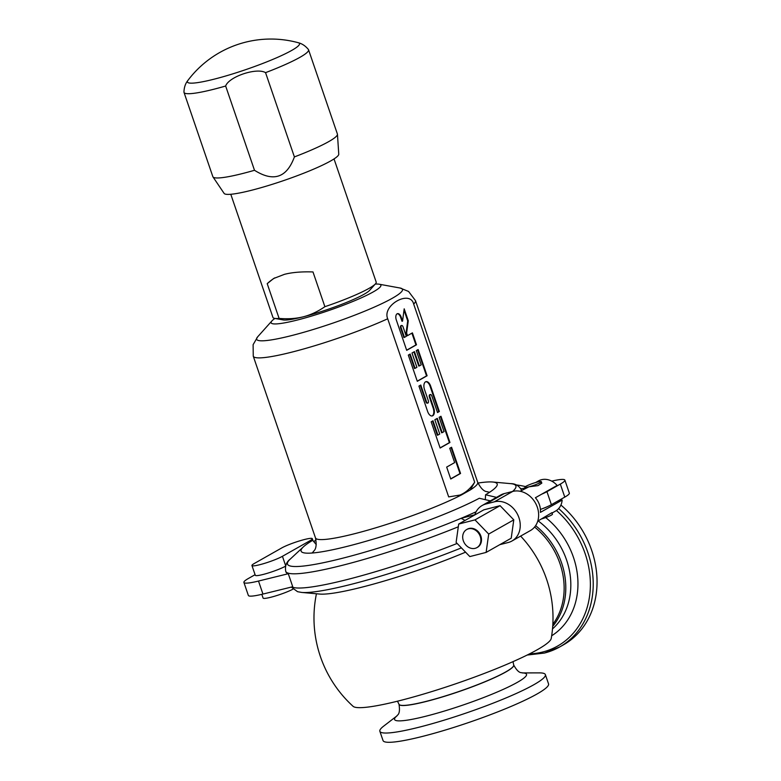 <?xml version="1.0" encoding="UTF-8"?>
<svg xmlns="http://www.w3.org/2000/svg" width="781" height="781" viewBox="0 0 781 781"><rect width="100%" height="100%" fill="white"/><g stroke="black" fill="none" stroke-linecap="round" stroke-linejoin="round"><path stroke-width="1.17" d="M383.041 740.564A87.472 10.67 -18.9 0 0 423.556 736.141A87.472 10.67 161.1 0 0 508.285 707.596A87.472 10.67 161.1 0 0 548.545 683.902L545.372 674.628A87.472 10.67 161.1 0 1 505.112 698.321A87.472 10.67 161.1 0 1 420.383 726.877A87.472 10.67 -18.9 0 1 379.859 731.289L383.041 740.564M545.372 674.628A87.472 10.67 161.1 0 0 539.349 672.88L522.186 672.919A69.743 8.503 161.1 0 1 503.12 689.428A69.743 8.503 161.1 0 1 426.875 715.962A69.743 8.503 161.1 0 1 397.119 715.757L383.559 726.223A87.472 10.67 -18.9 0 0 379.859 731.289M520.634 536.098A119.513 119.513 0 0 1 551.23 638.458A104.957 12.799 161.1 0 1 456.016 683.687A104.957 12.799 161.1 0 1 353.071 706.307A119.513 119.513 0 0 1 316.442 593.765M516.329 484.962A87.472 72.77 60.5 0 1 525.496 486.602M560.904 505.043A87.472 72.77 60.5 0 1 563.57 644.764L559.733 646.932A87.472 72.77 60.5 0 1 544.757 652.955M474.663 482.189L470.357 489.902L461.756 494.763L448.685 496.901L387.698 318.785C381.86 305.205 410.152 289.487 413.676 304.073L474.663 482.189A86.603 46.88 -104.4 0 1 457.92 495.798M450.754 479.007L460.556 473.462L451.574 447.249L449.739 448.284L454.64 462.586L446.673 467.087L450.754 479.007M440.142 448.03L449.944 442.476L440.972 416.263L439.137 417.308L444.028 431.6L442.192 432.645L437.301 418.352L434.851 419.739L439.742 434.031L437.907 435.076L433.006 420.774L431.171 421.818L440.142 448.03M427.568 403.035A1.904 1.025 -104.4 0 1 427.305 403.181L427.871 403.035A1.904 1.025 75.6 0 1 426.485 401.717L420.774 385.033L418.938 386.078L427.646 411.519A6.346 3.436 75.6 0 0 432.284 415.931A6.346 3.436 75.6 0 0 433.777 408.053L429.96 396.904L429.394 397.051A1.904 1.025 -104.4 0 1 429.833 394.688A1.904 1.025 -104.4 0 1 430.136 394.688M427.871 403.035A1.904 1.025 75.6 0 0 428.32 400.673L424.503 389.524A6.346 3.436 75.6 0 1 425.996 381.645A6.346 3.436 75.6 0 1 430.634 386.058L439.342 411.499L437.506 412.544L431.795 395.86A1.904 1.025 75.6 0 0 430.399 394.542A1.904 1.025 75.6 0 0 429.96 396.904M417.298 381.304L427.1 375.759L418.128 349.546L416.293 350.591L421.184 364.883L419.348 365.928L414.457 351.626L412.007 353.012L416.898 367.314L415.062 368.349L410.162 354.057L408.326 355.101L417.298 381.304M406.696 350.327L416.498 344.782L412.417 332.862L407.516 335.645L406.628 333.048L408.268 320.747L404.187 308.827L402.547 321.137L401.2 317.174A5.077 2.743 75.6 0 0 397.49 313.65A5.077 2.743 75.6 0 0 396.299 319.946L406.696 350.327M401.073 325.628L401.639 325.482A1.904 1.025 75.6 0 1 403.025 326.8L406.296 336.338L404.451 337.372L401.19 327.844L400.624 327.991A1.904 1.025 -104.4 0 1 401.073 325.628A1.904 1.025 -104.4 0 1 401.375 325.628M401.639 325.482A1.904 1.025 75.6 0 0 401.19 327.844M450.705 478.86L459.989 473.598L451.067 447.533M460.556 473.462L459.989 473.598M440.094 447.884L449.387 442.622L440.455 416.556M437.907 435.076L437.34 435.222L432.498 421.066M442.192 432.645L441.626 432.791L436.784 418.636M432 415.98A6.346 3.436 75.6 0 0 433.211 408.199L429.394 397.051M427.305 403.181A1.904 1.025 -104.4 0 1 425.918 401.854L420.256 385.326M437.458 412.397L438.776 411.646L430.067 386.195A6.346 3.436 75.6 0 0 425.713 381.733M417.249 381.157L426.543 375.905L417.62 349.839M415.062 368.349L414.496 368.495L409.654 354.349M419.348 365.928L418.782 366.064L413.94 351.919M406.647 350.181L415.931 344.929L411.899 333.155M402.547 321.137L401.99 321.274L400.633 317.32A5.077 2.743 75.6 0 0 397.207 313.747M407.516 335.645L406.95 335.781L406.061 333.194L407.702 320.884L404.011 310.116M404.451 337.372L403.894 337.519L400.624 327.991M449.944 442.476L449.387 442.622M439.342 411.499L438.776 411.646M427.1 375.759L426.543 375.905M416.498 344.782L415.931 344.929M408.268 320.747L407.702 320.884M406.628 333.048L406.061 333.194M375.231 284.099A58.028 7.078 161.1 0 1 379.166 284.206A58.028 7.078 161.1 0 1 359.094 298.82A58.028 7.078 161.1 0 1 298 319.859A58.028 7.078 -18.9 0 1 271.895 320.932L257.662 336.826A77.075 9.401 -18.9 0 0 292.338 335.391A77.075 9.401 161.1 0 0 373.494 307.46A77.075 9.401 161.1 0 0 400.155 288.033L408.57 291.459L415.492 300.636A85.734 10.456 161.1 0 1 413.676 304.073M274.941 318.433A58.028 7.078 -18.9 0 0 271.895 320.932M337.451 134.283L338.759 154.15A60.625 7.39 161.1 0 1 309.998 170.678A60.625 7.39 161.1 0 1 252.087 190.125A60.625 7.39 -18.9 0 1 224.118 193.405L212.969 176.896A65.819 8.025 -18.9 0 0 243.35 173.333A65.819 8.025 -18.9 0 0 254.499 170.287C273.477 182.246 286.783 177.785 294.398 156.913A65.819 8.025 -18.9 0 0 337.451 134.283A65.819 8.025 -18.9 0 0 337.392 134.02L308.544 49.759A65.819 8.025 -18.9 0 0 308.388 49.467C305.4 45.864 302.003 43.609 298.176 42.691A59.239 7.224 161.1 0 1 276.386 57.872A59.239 7.224 161.1 0 1 214.834 78.988A59.239 7.224 -18.9 0 1 187.87 80.463C185.409 83.528 184.101 87.394 183.955 92.07A65.819 8.025 -18.9 0 0 184.004 92.392A65.819 8.025 -18.9 0 0 214.492 89.073A65.819 8.025 -18.9 0 0 225.65 86.017L254.499 170.287M225.65 86.017C228.911 76.606 256.871 67.312 265.55 72.653L294.398 156.913M265.55 72.653A65.819 8.025 -18.9 0 0 308.544 49.759M184.004 92.392L212.852 176.662A65.819 8.025 -18.9 0 0 212.969 176.896M279.1 318.414L267.209 283.669L273.604 278.514L284.421 274.346C292.074 272.364 301.593 271.563 312.986 271.944L324.886 306.689C317.955 311.492 310.809 314.85 303.438 316.774C296.048 318.628 287.935 319.175 279.1 318.414A54.563 6.658 -18.9 0 1 274.6 318.375A54.563 6.658 -18.9 0 1 272.95 317.437L230.785 194.274M334.024 158.924L376.188 282.087A54.563 6.658 161.1 0 1 375.466 283.835A54.563 6.658 161.1 0 1 324.886 306.689M375.466 283.835L369.647 290.337A46.762 5.701 161.1 0 1 303.438 316.774A46.762 5.701 -18.9 0 1 283.181 319.937L274.6 318.375M267.209 283.669A69.284 57.638 60.5 0 1 274.844 277.851M490.351 500.865L479.319 498.258A103.639 12.642 161.1 0 1 374.128 538.88A103.639 12.642 161.1 0 1 301.486 551.757A103.639 12.642 161.1 0 1 303.477 546.788A103.639 12.642 161.1 0 1 312.703 540.335L316.246 544.582M499.801 544.669L508.255 542.502A21.653 18.012 -119.5 0 0 511.955 541.008A21.653 18.012 -119.5 0 0 518.047 515.431A21.653 18.012 -119.5 0 0 494.334 501.841L485.86 504.009A21.653 18.012 -119.5 0 0 482.16 505.502A21.653 18.012 -119.5 0 0 474.819 514.796L461.102 518.311A120.713 14.722 -18.9 0 0 476.098 511.78M303.477 546.788L290.278 559.069A120.713 14.722 161.1 0 0 334.854 560.143A120.713 14.722 161.1 0 0 461.102 518.311L465.056 520.449M511.955 541.008L530.358 530.592A21.653 18.012 -119.5 0 0 536.449 505.014A21.653 18.012 -119.5 0 0 512.726 491.425L504.262 493.592A21.653 18.012 -119.5 0 0 500.553 495.086L482.16 505.502M255.084 574.699L248.456 578.448A34.637 4.227 -18.9 0 0 243.906 582.441A34.637 4.227 -18.9 0 0 258.501 581.054L288.287 573.723A124.706 15.21 161.1 0 1 285.934 571.926L285.729 571.321A124.706 15.21 161.1 0 0 458.31 526.784M288.287 573.723L292.738 586.736L262.953 594.068L258.501 581.054M243.906 582.441L248.358 595.454A34.637 4.227 -18.9 0 0 262.953 594.068M465.564 552.167A103.639 12.642 161.1 0 1 319.663 594.058L301.7 592.437A120.713 14.722 161.1 0 0 461.405 547.871M477.972 483.058A103.639 12.642 161.1 0 1 492.645 482.014A103.639 12.642 161.1 0 1 497.263 484.728A103.639 12.642 161.1 0 1 485.577 494.773L496.521 497.37M485.304 499.664L485.577 494.773M313.894 541.76L315.983 539.73M540.413 509.437A17.319 2.109 -18.9 0 0 551.396 504.682L564.78 497.106A34.637 4.227 -18.9 0 0 569.329 493.114L564.878 480.1A34.637 4.227 -18.9 0 0 551.737 481.135M525.144 487.91L520.995 488.974M541.672 494.188A17.319 2.109 -18.9 0 0 546.944 491.669L560.319 484.093A34.637 4.227 -18.9 0 0 564.878 480.1M261.811 594.341L263.08 598.061A17.319 2.109 -18.9 0 0 274.912 596.128A17.319 2.109 -18.9 0 0 292.963 589.167M281.814 547.901A17.319 2.109 161.1 0 1 299.933 540.784A17.319 2.109 161.1 0 1 312.312 538.685A17.319 2.109 161.1 0 1 310.037 540.677L282.439 556.306A17.319 2.109 161.1 0 1 264.329 563.433A17.319 2.109 161.1 0 1 251.941 565.532A17.319 2.109 161.1 0 1 254.225 563.531L281.814 547.901M285.543 566.196A17.319 2.109 161.1 0 1 267.453 573.254A17.319 2.109 161.1 0 1 255.289 575.285L251.941 565.532M480.247 536.42A10.397 8.65 60.5 0 1 476.898 547.627A10.397 8.65 60.5 0 1 463.318 540.755A10.397 8.65 -119.5 0 1 466.657 529.547A10.397 8.65 -119.5 0 1 480.247 536.42M535.62 482.541L538.509 480.901A17.319 14.409 -119.5 0 1 557.136 485.431L535.395 497.741A17.319 14.409 -119.5 0 1 539.407 504.672A17.319 14.409 -119.5 0 1 540.413 512.375L562.154 500.065A17.319 14.409 60.5 0 1 555.584 511.047L552.06 513.039M537.738 521.142L551.933 512.668L552.45 514.171A8.659 1.054 161.1 0 1 541.741 518.877M562.154 500.065L557.4 501.285M541.35 509.085A8.659 1.054 -18.9 0 0 547.706 506.508M541.311 481.633A8.659 1.054 -18.9 0 0 537.299 482.072A8.659 1.054 -18.9 0 0 528.903 484.903A8.659 1.054 -18.9 0 0 524.92 487.246A8.659 1.054 -18.9 0 0 528.932 486.807A8.659 1.054 -18.9 0 0 537.318 483.986A8.659 1.054 -18.9 0 0 541.311 481.633L541.819 483.136L538.05 485.616L528.932 486.807L520.185 491.278M486.124 552.411L511.213 538.207L513.791 519.853L500.074 505.678L483.781 509.847L458.691 524.051L456.114 542.404L469.83 556.58L486.124 552.411L488.701 534.058L474.985 519.882L458.691 524.051M466.657 529.547L467.292 529.186A10.397 8.65 60.5 0 1 480.871 536.069A10.397 8.65 60.5 0 1 477.533 547.276L476.898 547.627M500.074 505.678L474.985 519.882M513.791 519.853L488.701 534.058M513.693 664.992A60.625 7.39 161.1 0 1 513.713 665.041A60.625 7.39 161.1 0 1 485.811 681.462A60.625 7.39 161.1 0 1 427.09 701.25A60.625 7.39 161.1 0 1 399.003 704.316A60.625 7.39 161.1 0 1 398.984 704.267M522.313 672.939C522.059 671.992 519.189 674.989 513.713 665.041L513.683 664.943A60.625 7.39 161.1 0 1 485.772 681.374A60.625 7.39 161.1 0 1 427.051 701.153A60.625 7.39 161.1 0 1 398.974 704.218L399.003 704.316C400.77 715.533 396.67 714.927 397.051 715.826M556.443 510.51A85.646 71.256 60.5 0 1 589.997 592.633A85.646 71.256 60.5 0 1 542.912 651.959A85.646 71.256 60.5 0 1 529.498 653.873M551.659 635.783A73.844 61.435 -119.5 0 0 545.714 517.578M552.499 628.92A69.284 57.638 -119.5 0 0 538.158 520.907M535.61 525.662A69.284 57.638 60.5 0 1 552.704 626.372M534.595 527.038A68.474 56.964 60.5 0 1 552.841 624.263M520.722 488.545A87.472 72.77 60.5 0 1 521.737 488.789M558.649 508.568A87.472 72.77 60.5 0 1 559.733 646.932L544.552 653.043L527.146 655.054M415.492 300.636L477.708 482.346C483.498 493.68 487.686 491.103 488.057 492.04L488.018 492.03A95.741 11.676 161.1 0 1 489.609 492.264M387.698 318.785A85.734 10.456 161.1 0 1 292.982 351.84A85.734 10.456 -18.9 0 1 253.259 356.175L315.475 537.894C317.847 550.4 312.966 550.927 313.24 551.894A95.741 11.676 -18.9 0 0 312.146 553.026M315.475 537.894A85.734 10.456 -18.9 0 0 355.199 533.56A85.734 10.456 161.1 0 0 461.756 494.763M477.708 482.346A85.734 10.456 161.1 0 1 470.357 489.902M433.777 408.053L433.211 408.199M426.485 401.717L425.918 401.854M430.634 386.058L430.067 386.195M401.2 317.174L400.633 317.32M457.129 543.449A124.706 15.21 161.1 0 1 291.938 586.931M512.726 491.425L494.334 501.841M504.262 493.592L485.86 504.009M492.645 482.014L510.608 483.634A120.713 14.722 161.1 0 1 512.59 491.464M551.396 504.682L546.944 491.669M564.78 497.106L560.319 484.093M310.037 540.677L310.399 541.731M282.439 556.306L285.67 565.747M513.683 664.943L513.019 661.644M397.47 701.201L398.974 704.218M488.047 492.04L489.726 492.186M313.269 551.864L312.019 553.036M253.259 356.175L253.112 344.685L257.662 336.826M429.833 394.688L430.399 394.542M379.166 284.206L400.155 288.033M298.176 42.691A103.922 103.922 0 0 0 187.87 80.463M291.303 587.087L297.561 591.695L301.7 592.437M290.278 559.069C286.354 562.017 284.84 566.098 285.729 571.321M510.608 483.634C515.509 483.556 519.209 485.86 521.698 490.527M312.312 538.685L313.005 540.706M525.31 488.379L524.92 487.246"/></g></svg>
